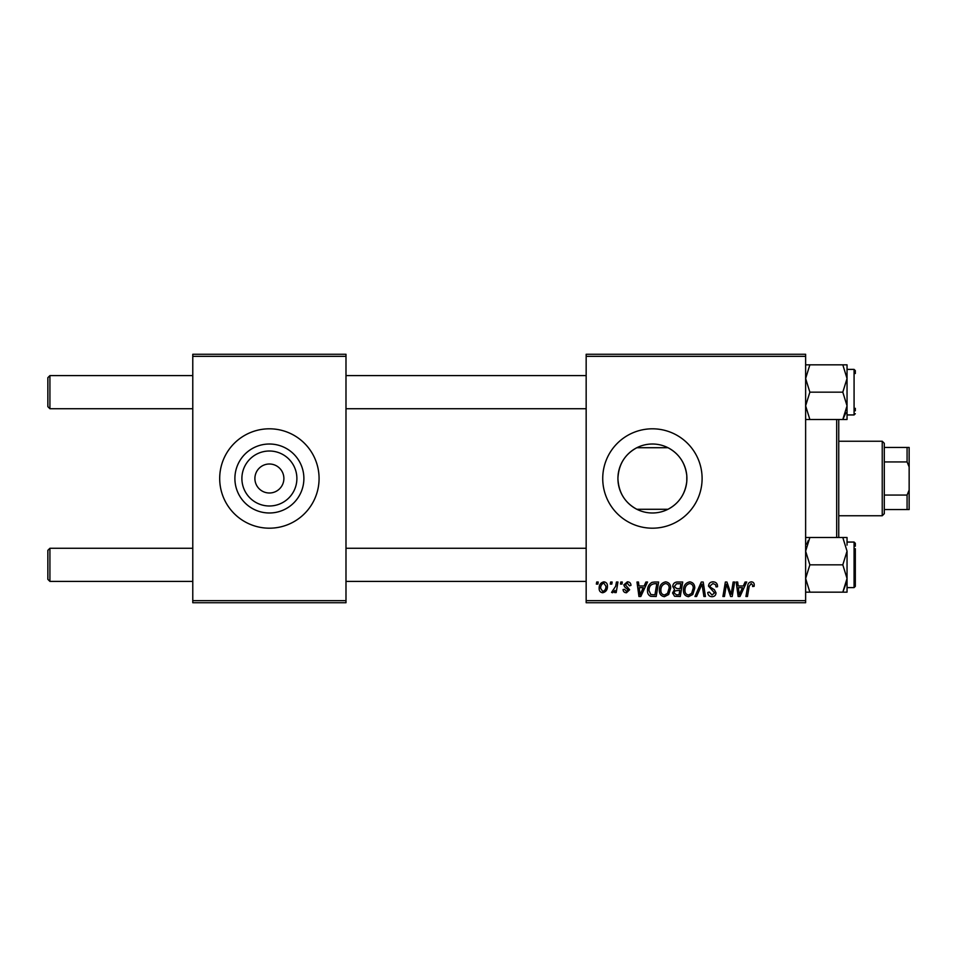 <?xml version="1.0" encoding="UTF-8"?>
<svg xmlns="http://www.w3.org/2000/svg" width="957" height="957" viewBox="0 0 957 957"><rect width="100%" height="100%" fill="white"/><g stroke="black" fill="none" stroke-linecap="round" stroke-linejoin="round"><path stroke-width="1.44" d="M296.885 478.5A27.49 27.49 0 0 1 269.384 505.99A27.49 27.49 0 0 1 241.894 478.5A27.49 27.49 0 0 1 269.384 451.01A27.49 27.49 0 0 1 296.885 478.5M254.897 478.5A14.499 14.499 0 0 0 269.384 492.999A14.499 14.499 0 0 0 283.882 478.5A14.499 14.499 0 0 0 269.384 464.001A14.499 14.499 0 0 0 254.897 478.5M234.896 478.5A34.488 34.488 0 0 0 269.384 512.988A34.488 34.488 0 0 0 303.883 478.5A34.488 34.488 0 0 0 269.384 444.012A34.488 34.488 0 0 0 234.896 478.5M219.691 478.5A49.692 49.692 0 0 0 269.384 528.192A49.692 49.692 0 0 0 319.076 478.5A49.692 49.692 0 0 0 269.384 428.808A49.692 49.692 0 0 0 219.691 478.5M636.872 509.291C624.909 502.844 618.593 492.58 617.923 478.5C618.581 464.444 624.897 454.18 636.872 447.709L667.962 447.709C678.932 453.534 685.2 462.829 686.791 475.581L686.791 481.419C685.212 494.159 678.944 503.454 667.962 509.291L636.872 509.291M686.911 478.5A34.488 34.488 0 0 1 652.411 512.988A34.488 34.488 0 0 1 617.923 478.5A34.488 34.488 0 0 1 652.411 444.012A34.488 34.488 0 0 1 686.911 478.5M602.731 478.5A49.692 49.692 0 0 0 652.411 528.192A49.692 49.692 0 0 0 702.103 478.5A49.692 49.692 0 0 0 652.411 428.808A49.692 49.692 0 0 0 602.731 478.5M805.627 602.731L586.163 602.731L586.163 600.661L805.627 600.661L805.627 602.731M805.627 356.339L586.163 356.339L586.163 354.269L805.627 354.269L805.627 600.661M620.794 582.023L622.301 582.023L621.99 584.093L620.447 584.093L620.794 582.023M610.626 582.023L612.133 582.023L611.822 584.093L610.279 584.093L610.626 582.023M665.701 581.832C669.039 582.442 670.69 584.536 670.678 588.1L668.692 594.512L664.385 596.701C660.952 596.079 659.277 593.926 659.385 590.254C659.349 585.648 661.454 582.837 665.701 581.832M645.903 582.023L647.53 582.023L640.795 596.51L638.953 596.51L636.979 582.023L638.486 582.023L638.977 585.971L644.121 585.971L645.903 582.023M676.91 582.023L682.724 582.023L680.271 596.51L674.553 596.271L672.556 592.993L674.553 589.452L672.747 586.533C672.927 583.854 674.314 582.358 676.91 582.023M701.29 582.023L703.216 582.023L705.429 596.51L703.909 596.51L702.007 584.093L696.588 596.51L694.961 596.51L701.29 582.023M754.248 585.026L754.116 586.354L752.597 586.533L752.74 585.277L751.185 583.531L749.199 586.258L747.465 596.51L745.934 596.51L747.728 585.887C747.907 583.531 749.092 582.179 751.281 581.832C753.243 581.964 754.236 583.028 754.248 585.026M733.146 582.023L734.665 582.023L732.189 596.51L730.61 596.51L726.459 584.213L724.437 596.51L722.906 596.51L725.358 582.023L726.949 582.023L731.124 594.297L733.146 582.023M586.163 356.339L586.163 600.661M745.096 582.023L746.723 582.023L739.988 596.51L738.146 596.51L736.16 582.023L737.68 582.023L738.17 585.971L743.314 585.971L745.096 582.023M713.049 581.832C716.087 582 717.583 583.626 717.547 586.737L716.039 586.916L715.645 584.775L712.953 583.531L710.01 585.959L710.405 587.227L714.329 589.691L716.039 592.862C715.848 595.338 714.496 596.618 711.984 596.701C709.352 596.546 707.941 595.146 707.749 592.503L709.257 592.036L712.032 595.015L714.532 592.945L708.503 586.091C708.778 583.375 710.297 581.952 713.049 581.832M689.794 581.832C693.131 582.442 694.782 584.536 694.77 588.1L692.784 594.512L688.478 596.701C685.045 596.079 683.37 593.926 683.477 590.254C683.442 585.648 685.547 582.837 689.794 581.832M630.962 585.409L629.455 585.792L627.29 583.148L625.316 584.763L629.646 589.751L626.488 592.754C624.371 592.694 623.234 591.629 623.055 589.548L624.562 589.356L626.548 591.438L628.139 589.979L624.562 586.797L623.808 584.883L627.361 581.832C629.658 581.928 630.854 583.112 630.962 585.409M654.337 582.023L658.631 582.023L656.179 596.51L650.712 596.331C648.403 595.194 647.339 593.28 647.518 590.589C647.434 586.88 648.93 584.153 652.016 582.37L654.337 582.023M603.843 581.832C606.236 582.155 607.432 583.555 607.432 586.031C607.575 589.715 605.984 591.952 602.659 592.754C600.254 592.371 599.082 590.9 599.154 588.34C599.058 584.811 600.625 582.646 603.843 581.832M616.44 582.023L617.959 582.023L616.188 592.562L614.657 592.562L615.04 590.385L612.6 592.754L611.571 592.371L615.674 586.234L616.44 582.023M596.701 582.023L598.209 582.023L597.898 584.093L596.355 584.093L596.701 582.023M345.991 602.731L192.776 602.731L192.776 600.661L345.991 600.661L345.991 602.731M345.991 356.339L192.776 356.339L192.776 354.269L345.991 354.269L345.991 600.661M192.776 356.339L192.776 600.661M740.479 591.964L742.488 587.67L738.373 587.67L739.283 594.931L740.479 591.964M691.6 593.4L693.263 588.029C693.275 585.481 692.078 583.985 689.686 583.531C686.456 584.5 684.889 586.797 684.973 590.409C684.925 593.005 686.097 594.536 688.526 595.015L691.6 593.4M679.027 594.823L679.793 590.302L674.888 590.9L674.063 592.933L676.455 594.823L679.027 594.823M680.08 588.615L680.906 583.71L676.599 583.794L674.254 586.569L676.886 588.615L680.08 588.615M641.286 591.964L643.295 587.67L639.18 587.67L640.089 594.931L641.286 591.964M654.935 594.823L656.813 583.71L654.875 583.71C650.892 584.093 648.942 586.402 649.025 590.672L650.844 594.572L654.935 594.823M667.508 593.4L669.17 588.029C669.182 585.481 667.986 583.985 665.593 583.531C662.364 584.5 660.797 586.797 660.892 590.409C660.832 593.005 662.005 594.536 664.433 595.015L667.508 593.4M602.731 591.438C605.003 590.601 606.068 588.854 605.925 586.198L603.831 583.148C601.63 584.021 600.565 585.756 600.661 588.352L602.731 591.438M49.92 408.723L47.85 406.653L47.85 377.668L49.92 375.599L49.92 408.723L192.776 408.723M49.92 581.401L47.85 579.332L47.85 550.347L49.92 548.277L49.92 581.401L192.776 581.401M805.627 419.489L809.861 419.489L805.627 405.828L809.861 392.167L842.806 392.167L847.041 405.828L847.041 411.881M855.319 408.304L855.319 410.792M847.041 414.943L854.075 414.943L854.075 369.39L847.041 369.39L847.041 378.505L842.806 392.167M809.861 392.167L805.627 378.505L809.861 364.832L805.627 364.832M809.861 364.832L842.806 364.832L847.041 378.505L847.041 405.828L842.806 419.489L847.041 419.489L847.041 405.828M847.041 378.505L847.041 364.832L842.806 364.832M809.861 419.489L842.806 419.489L845.856 412.838M855.319 373.529L855.319 370.634L854.075 369.39M847.041 545.119L847.041 537.511L842.806 537.511L847.041 551.172L842.806 564.833L847.041 578.495L847.041 587.61L854.075 587.61L854.075 542.057L847.041 542.057M855.319 548.696L855.319 586.366L855.319 583.471L855.319 586.366L854.075 587.61L855.319 586.366M805.627 592.168L809.861 592.168L805.627 578.495L809.861 564.833L805.627 551.172L809.861 537.511L842.806 537.511M809.861 564.833L842.806 564.833M809.861 537.511L805.627 537.511M846.837 581.401L842.806 592.168L847.041 592.168L847.041 578.495L842.806 592.168L809.861 592.168M847.041 551.172L847.041 578.495M855.319 546.208L855.319 543.301L855.319 546.208M847.041 592.168L847.041 588.507M806.799 544.162L808.222 540.609M838.751 419.489L838.751 537.511M836.681 537.511L836.681 419.489M686.791 475.581L686.791 481.419M882.234 515.763L882.234 441.237L884.304 443.306L884.304 513.694L882.234 515.763L838.751 515.763M882.234 441.237L838.751 441.237M909.15 509.555L907.08 509.555L907.08 495.068L909.15 490.032L909.15 509.555M884.304 509.555L907.08 509.555M884.304 447.445L909.15 447.445L909.15 490.032M884.304 495.068L907.08 495.068M909.15 466.968L907.08 461.932L907.08 447.445M884.304 461.932L907.08 461.932M586.163 375.599L345.991 375.599M192.776 375.599L49.92 375.599M586.163 408.723L345.991 408.723M345.991 581.401L586.163 581.401M49.92 548.277L192.776 548.277M345.991 548.277L586.163 548.277M854.075 414.943L855.319 413.699M854.075 542.057L855.319 543.301"/></g></svg>
